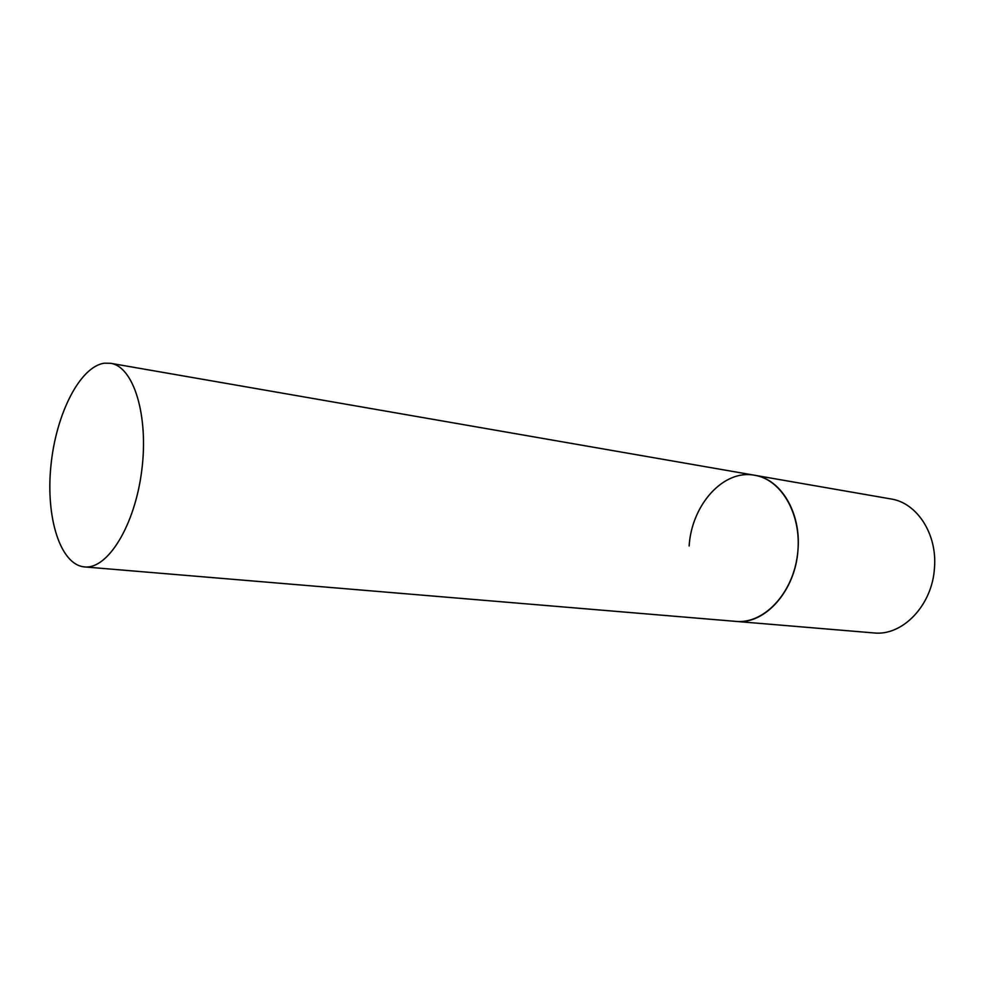 <?xml version="1.0" encoding="UTF-8"?>
<svg xmlns="http://www.w3.org/2000/svg" width="996" height="996" viewBox="0 0 996 996"><rect width="100%" height="100%" fill="white"/><g stroke="black" fill="none" stroke-linecap="round" stroke-linejoin="round"><path stroke-width="1.49" d="M797.97 549.867C795.53 590.802 764.828 624.928 735.907 621.392L736.032 621.404C763.708 624.081 792.667 593.803 797.46 554.959C802.589 516.152 782.159 479.599 754.682 475.266C780.864 479.026 801.257 512.803 797.97 549.867M689.132 546.007C691.635 504.835 723.432 469.066 754.682 475.266L890.897 498.946C916.918 502.756 937.373 533.956 934.472 567.857C932.443 605.232 902.538 636.245 873.791 632.933L873.841 632.933M735.795 621.392L873.679 632.921M104.543 363.179C79.954 366.341 55.925 414.099 50.921 465.742C45.592 517.372 60.233 564.844 84.486 566.911L84.585 566.923C107.668 569.488 134.846 525.602 141.731 470.672C148.902 415.768 133.651 366.553 110.656 363.303L104.543 363.179M735.907 621.392L84.486 566.911M754.682 475.266L110.656 363.303"/></g></svg>
